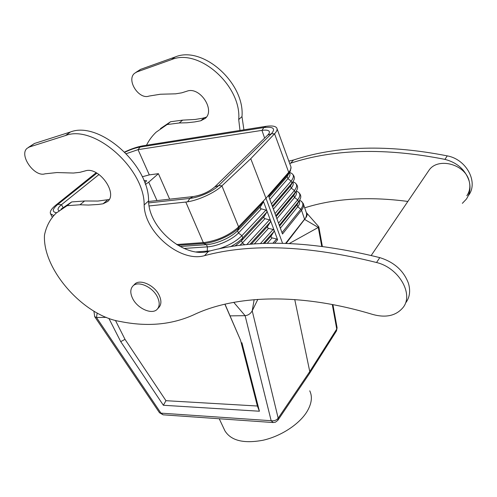 <?xml version="1.0" encoding="UTF-8"?>
<svg xmlns="http://www.w3.org/2000/svg" width="497" height="497" viewBox="0 0 497 497"><rect width="100%" height="100%" fill="white"/><g stroke="black" fill="none" stroke-linecap="round" stroke-linejoin="round"><path stroke-width="0.75" d="M271.977 205.267L268.411 195.507L288.564 172.527L288.54 173.639L268.697 196.303M279.041 224.569L282.495 234.012L301.53 210.231L304.562 219.196L285.57 243.393M279.022 224.52L272.002 205.329M180.026 246.506L206.441 244.654C216.487 244.095 231.472 237.38 237.578 230.732L260.453 206.727L263.087 202.434L263.304 201.068L266.964 210.945L266.734 212.269L264 216.729L263.895 217.872L264.708 218.624L269.536 219.836L270.542 220.625L266.964 210.945M266.939 210.883L265.926 210.088L260.695 208.665L260.186 207.914L260.453 206.727M148.709 202.9L189.916 198.409L187.555 201.819L185.81 202.055L203.31 242.604L204.478 242.511C217.301 240.56 228.328 235.684 237.554 227.881L265.982 198.235L282.569 243.325M237.554 227.881L263.304 201.068M187.555 201.819C198.918 200.08 214.971 192.594 221.904 185.859L238.591 226.831L238.628 228.03L263.087 202.434M270.567 220.68L274.108 230.254L273.108 229.477L268.312 228.291L267.504 227.551L267.61 226.415L270.337 221.991L270.567 220.68M274.127 230.297L277.637 239.796L276.636 239.007L271.878 237.846L271.076 237.112L271.182 235.988L273.897 231.602L274.127 230.297M204.478 242.511L176.609 244.524M177.932 245.332L204.087 243.468C215.133 242.635 231.776 235.18 238.628 228.03M115.447 320.422L125.014 339.352L165.955 400.694L257.378 406.012L240.517 340.165L224.874 304.176M144.161 204.932C144.434 232.472 180.622 262.838 204.54 255.644C251.072 243.182 308.407 245.475 376.54 262.515C398.905 267.777 414.063 294.261 403.005 307.581C396.097 315.738 386.045 318.043 372.868 314.495C299.424 292.217 234.41 295.218 193.495 314.918C171.577 324.765 147.193 326.958 120.336 321.503C83.9 315.937 42.431 269.66 44.488 235.093C46.264 226.346 50.122 219.04 56.068 213.182L67.083 205.69L79.998 204.776L88.404 205.056L98.251 204.472L103.065 203.795L107.768 201.453C117.982 192.935 98.723 166.315 85.378 170.856L79.793 172.347L73.37 173.043L56.944 172.552L44.947 173.832C34.442 177.423 18.662 155.002 27.149 148.274L29.447 146.969L65.48 135.551C94.157 124.076 144.577 168.7 144.161 204.932L148.578 200.943C149.131 164.824 99.071 120.498 70.425 132.003L34.436 143.484L28.379 147.416M58.95 210.66L58.174 209.995C57.59 208.746 58.696 206.976 61.491 204.683L57.882 204.348C52.216 209.162 51.775 211.952 56.559 212.716M289.31 243.518L318.291 227.427L304.81 219.531L304.562 219.196L305.543 218.133L286.123 243.412M53.8 215.574L50.539 213.785C49.632 211.679 51.384 208.802 55.794 205.162L96.163 172.707M277.978 420.102L309.407 373.638L309.768 371.563L294.758 299.567M290.745 166.24C291.385 167.669 290.938 169.421 289.397 171.49L265.982 198.235L250.755 158.692L274.568 133.792L288.701 172.322M254.153 299.666L252.221 310.83L257.837 299.387M298.051 191.935C300.871 194.24 301.511 196.756 299.977 199.477L297.032 204.665L297.753 206.715L301.679 210.038L300.778 209.249L281.998 232.639M303.58 204.515L306.071 211.921C306.873 213.592 306.699 215.661 305.543 218.133C307.289 215.947 307.537 214.058 306.295 212.461M301.679 210.038C303.586 207.423 304.102 205.224 303.226 203.447L300.921 200.937M126.337 153.66L138.036 149.659L261.981 130.376C265.951 129.798 268.374 130.146 269.244 131.419C269.734 132.357 269.219 133.581 267.697 135.103L214.779 186.897C208.87 191.96 201.614 195.197 193.004 196.607L189.916 198.409C199.117 197.533 213.095 191.283 218.692 185.58L271.449 133.718C275.823 128.524 273.288 126.474 263.845 127.561L140.111 147.05L142.72 145.832C137.017 146.895 131.009 148.945 124.71 151.989M250.755 158.692L221.904 185.859M148.578 200.943C148.74 228.403 184.698 258.589 208.56 251.333C254.973 238.759 312.048 240.852 379.789 257.626C394.078 262.081 403.614 270.598 408.391 283.178C410.615 290.621 409.82 297.044 405.999 302.449M289.397 171.49L288.564 172.527M142.72 145.832L266.212 126.294C271.915 125.536 275.425 126.095 276.761 127.959C277.593 129.4 276.866 131.345 274.568 133.792M224.979 304.152L240.517 340.165M148.603 201.496L192.991 196.607M291 167.11L290.416 170.838L287.167 176.547L269.057 197.284M185.81 202.055L149.112 205.957M230.235 315.862L245.114 315.682L233.745 302.338M97.182 313.023L96.493 317.49L106.321 317.372M156.984 200.571L148.727 182.15L145.366 184.455M99.04 174.49L61.498 204.677L62.964 207.411M96.921 173.124L57.882 204.348L55.85 205.118M332.282 304.506L336.742 329.07L309.768 371.563L278.177 418.182L252.221 310.83C250.556 313.713 248.189 315.328 245.114 315.682L271.163 420.723L273.182 422.543L275.437 422.195L277.829 420.325L278.177 418.182C276.462 420.269 274.12 421.114 271.163 420.723L160.947 413.137L96.493 317.49L94.703 316.682L93.902 311.147M306.655 212.964L318.819 226.806L318.291 227.427L321.702 246.214M169.663 199.179L158.413 173.677L149.305 174.882L142.26 176.77M108.874 318.36L120.721 341.625L163.364 405.26L165.955 400.694M125.014 339.352L120.721 341.625M124.933 152.219C130.382 149.572 135.445 147.845 140.111 147.05L138.036 149.659L149.305 174.882M148.727 182.15L158.413 173.677M144.813 182.89L146.634 180.722L143.937 180.616M163.364 405.26L259.409 411.224L257.378 406.012M241.902 342.725L259.409 411.224M462.353 203.341L466.273 199.222C469.895 193.985 470.87 188.003 469.205 181.268C465.509 169.962 457.414 162.668 444.933 159.375C385.486 147.646 334.027 148.926 290.571 163.215L293.541 160.022L288.838 161.096M146.516 145.217C148.957 140.291 152.15 135.954 156.101 132.202L167.073 124.561L179.224 122.976L187.046 122.765L194.743 121.92L200.788 120.771L205.342 118.336C215.462 109.843 199.744 86.273 187.009 91.168L181.697 92.84L175.665 93.827L160.388 94.237L149.063 96.064C138.893 99.965 126.052 79.93 134.612 73.276L136.88 71.953L171.434 59.634C198.955 47.768 241.722 85.993 238.715 119.547L239.989 130.425M289.701 163.476L290.571 163.215M407.857 201.44C368.743 196.296 334.357 198.427 304.698 207.827M427.96 171.807L429.029 170.222C437.981 156.909 465.496 164.178 469.205 181.268C470.547 186.673 469.752 191.488 466.826 195.712M167.073 124.561L170.558 121.734L160.456 128.593M179.224 122.976L182.679 120.131L170.558 121.734M182.679 120.131L195.097 119.466L202.677 118.224L206.404 117.099M238.715 119.547L241.983 116.596C245.058 83.148 202.559 45.146 175.093 57.012L140.608 69.35L135.843 72.419M241.983 116.596L243.915 129.804M468.429 195.538C478.735 182.548 466.646 159.326 447.25 155.872C388.114 144.304 336.873 145.689 293.541 160.022M79.998 204.776L84.602 200.981L97.934 201.055L109.216 199.514M84.602 200.981L71.717 201.931L60.988 209.156M158.934 307.37L159.071 307.221C161.407 304.375 161.5 300.505 159.338 295.622C154.797 285.135 139.396 278.32 134.457 284.464L132.997 285.937M157.624 297.442C153.051 286.943 137.626 280.097 132.693 286.241C130.245 289.192 130.177 293.162 132.482 298.157C137.172 308.538 152.386 315.284 157.375 309.053C159.711 306.208 159.792 302.338 157.624 297.442M67.083 205.69L71.717 201.931M309.743 390.816C312.638 396.848 311.662 403.875 306.823 411.895C299.057 424.376 280.979 436.211 263.025 440.249C243.698 443.809 230.993 440.671 224.924 430.831L224.482 429.899M291.851 173.484C294.46 175.801 295.044 178.156 293.609 180.541L291.869 183.157L272.275 206.075M293.367 181.026L290.49 186.021L291.869 183.157L291.136 181.051L271.48 203.913M294.969 182.759C297.684 185.083 298.299 187.518 296.808 190.059L293.783 195.396L294.504 197.464L297.697 199.831L298.417 201.888L279.302 225.284M296.287 191.096C300.468 192.674 300.933 195.582 297.697 199.831L278.531 223.172M272.604 206.982L290.49 186.021L291.223 188.114L294.435 190.488L275.027 213.598M292.764 182.237C293.715 183.778 293.199 185.735 291.223 188.114L273.393 209.125M296.535 190.6L293.783 195.396L276.115 216.574M293.056 181.859C297.287 183.374 297.746 186.251 294.435 190.488L295.162 192.575L275.81 215.735M290.198 171.279L287.167 176.547L287.906 178.665L269.852 199.446M299.672 200.074L297.032 204.665L279.587 226.06M289.465 172.763C290.478 174.285 289.956 176.249 287.906 178.665L291.136 181.051C294.485 176.876 294.087 174.049 289.937 172.571M296.026 191.612C296.914 193.171 296.405 195.122 294.504 197.464L276.891 218.692M299.25 200.9C300.082 202.472 299.585 204.41 297.753 206.715L280.351 228.154M230.31 246.779C235.615 244.027 239.771 241.064 242.778 237.895L241.902 235.665L265.926 210.088M234.938 246.077L241.511 240.759L242.778 237.895L266.734 212.269M277.637 239.796L274.586 243.269M176.652 244.549L203.323 242.629L204.087 243.468M196.172 251.923L210.337 250.873M184.045 248.45L207.423 246.854L207.212 251.644M203.006 242.654L203.751 243.493L206.441 244.654L207.423 246.854C217.444 246.319 232.379 239.622 238.454 232.969L261.273 208.914M254.271 244.027L268.517 228.353M260.341 243.66L273.108 229.477M267.2 243.387L272.083 237.908M276.636 239.007L272.865 243.281M264.106 216.53L241.511 240.759L242.381 242.971L264.913 218.692M239.747 245.437L242.381 242.971L244.791 244.859M263.211 243.524L273.897 231.602M264.416 243.48L271.294 235.795M238.802 226.669L238.84 227.812L237.578 230.732L238.454 232.969L241.902 235.665C236.367 241.244 228.589 245.68 218.568 248.966M251.246 244.257L267.721 226.216M249.848 244.375L270.337 221.991M246.711 244.667L269.536 219.836M29.447 146.969L34.436 143.484M65.48 135.551L70.425 132.003M300.778 209.249L300.921 209.063C303.872 204.839 303.425 201.9 299.579 200.26M288.701 172.316L288.701 173.453M204.54 255.644L208.56 251.333M261.981 130.376L263.845 127.561L266.212 126.294M267.697 135.103L271.449 133.718L274.53 133.83M163.128 414.821L160.947 413.137L159.487 412.734L163.128 414.821L273.182 422.543M214.779 186.897L218.692 185.58L221.954 185.81M261.962 130.382L264.628 138.104M309.556 373.402L336.345 331.114L337.041 327.455L332.909 304.624M444.933 159.375L447.25 155.872M171.434 59.634L175.093 57.012M136.88 71.953L140.608 69.35M200.788 120.771L204.174 117.895M376.54 262.515L379.789 257.626M103.065 203.795L107.607 199.931M50.539 213.785L52.359 217.338M277.071 128.816L290.621 166.004M159.487 412.734L94.703 316.682M269.411 131.922L269.244 131.419M322.348 246.295L318.838 226.912M336.5 330.872L337.103 327.784M371.228 255.446L429.029 170.222M219.239 418.76L224.924 430.831M159.071 307.221L157.375 309.053"/></g></svg>
